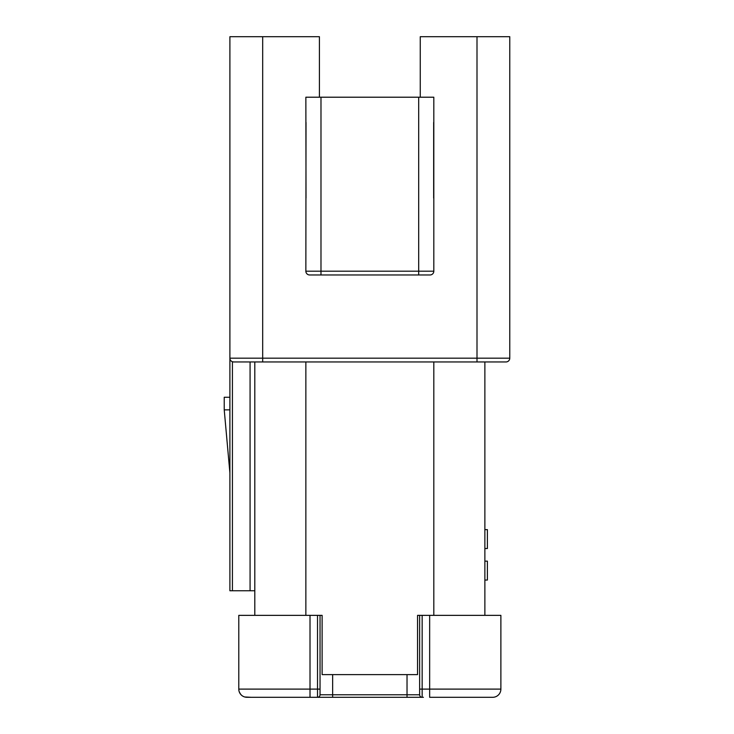 <?xml version="1.0" encoding="UTF-8"?>
<svg xmlns="http://www.w3.org/2000/svg" width="734" height="734" viewBox="0 0 734 734"><rect width="100%" height="100%" fill="white"/><g stroke="black" fill="none" stroke-linecap="round" stroke-linejoin="round"><path stroke-width="1.1" d="M232.421 590.769L232.421 361.743L233.678 361.954A3.78 3.78 0 0 1 229.898 358.174L229.898 590.769L250.074 590.769L250.074 361.954L233.678 361.954L505.992 361.954L476.999 361.954L476.999 36.7L420.261 36.7L420.261 97.209M233.678 361.954A3.78 3.78 0 0 1 229.898 358.174L229.898 36.7L262.68 36.7L262.68 358.174L509.772 358.174A3.78 3.78 0 0 1 505.992 361.954M509.772 358.174L509.772 36.7L476.999 36.7M319.409 97.209L319.409 36.7L262.68 36.7M306.023 122.431L305.858 271.185A3.78 3.78 0 0 0 309.638 274.966L309.638 274.966A3.78 3.78 0 0 1 305.858 271.185A3.78 3.78 0 0 0 309.638 274.966L430.032 274.966A3.78 3.78 0 0 0 433.812 271.185L433.812 97.209L305.858 97.209L306.023 198.07M433.656 122.431L433.656 198.07M250.074 590.769L254.799 590.769M254.799 615.358L254.799 361.954M419.637 615.358L419.637 694.777L419.637 689.107L500.882 689.107L500.882 615.358L417.554 615.358L417.554 674.61L322.116 674.61L322.116 615.358L238.789 615.358L238.789 689.107L238.789 615.358M484.871 361.954L484.871 615.358M271.075 697.3L246.982 697.3A8.193 8.193 0 0 1 238.789 689.107L320.042 689.107L320.042 694.777L320.042 615.358M332.649 674.61L332.649 694.777L320.042 694.777A2.523 2.523 0 0 1 317.519 697.3L422.151 697.3A2.523 2.523 0 0 1 419.637 694.777L407.031 694.777L407.031 674.61M423.417 697.3L422.151 697.3A2.523 2.523 0 0 1 419.637 694.777M429.656 615.358L429.656 697.3L492.688 697.3A8.193 8.193 0 0 0 500.882 689.107M303.023 697.3L295.995 697.3M244.752 696.988L251.267 697.3M238.789 689.107A8.193 8.193 0 0 0 246.982 697.3L316.253 697.3M320.042 694.777A2.523 2.523 0 0 1 317.519 697.3L310.014 697.3L310.014 615.358M471.109 697.3L469.989 697.3M239.247 691.823L240.486 694.098M243.128 696.337L242.44 695.924M240.578 694.208L239.284 691.905M484.871 548.537L487.394 548.537L487.394 529.627L484.871 529.627M484.871 561.143L487.394 561.143L487.394 580.053L484.871 580.053M229.898 397.259L224.228 397.259L224.228 409.866L229.898 409.866M229.898 358.174L262.68 358.174L262.68 361.954M305.858 271.185L418.692 271.185L418.692 97.209M320.987 97.209L320.987 274.966M418.692 274.966L418.692 271.185L433.812 271.185M433.812 615.358L433.812 361.954M305.858 361.954L305.858 615.358M332.649 697.3L332.649 694.777L407.031 694.777L407.031 697.3M422.151 615.358L422.151 697.3M317.519 697.3L317.519 615.358M240.046 693.465L241.284 694.997M229.898 472.898L224.228 409.866"/></g></svg>
